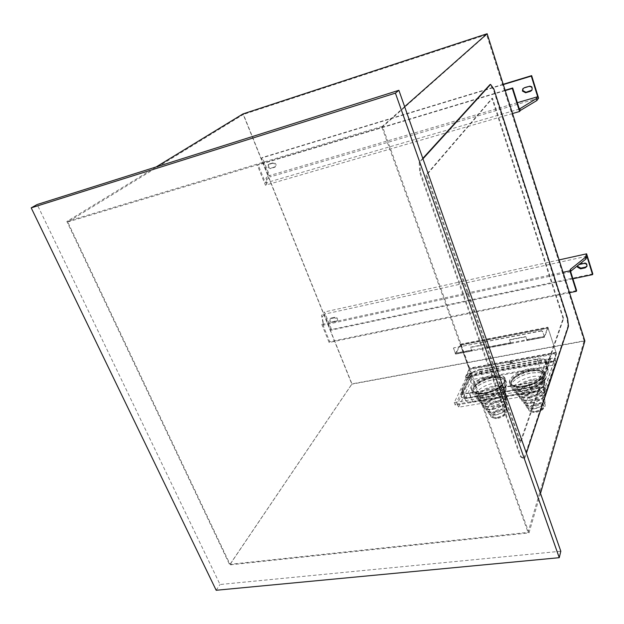 <?xml version="1.0" encoding="UTF-8"?>
<svg xmlns="http://www.w3.org/2000/svg" width="624" height="624" viewBox="0 0 624 624"><rect width="100%" height="100%" fill="white"/><g stroke="black" fill="none" stroke-linecap="round" stroke-linejoin="round"><path stroke-width="0.47" stroke-dasharray="3.12 2.34" d="M524.316 388.549C535.938 386.771 547.373 378.464 544.643 373.948C542.755 371.038 538.114 370.157 530.735 371.296C519.254 373.136 507.897 381.326 510.705 385.928C512.53 388.729 517.07 389.602 524.316 388.549M524.901 390.242C536.515 388.471 547.942 380.156 545.204 375.625C544.292 373.909 542.139 372.871 538.738 372.528L531.297 372.949C523.45 374.517 517.397 377.395 513.139 381.568C511.072 383.838 510.448 385.85 511.282 387.59C513.115 390.406 517.655 391.287 524.901 390.242M485.339 395.156C496.876 393.409 508.583 384.813 505.705 380.398C503.911 377.731 499.613 376.927 492.796 377.996C481.408 379.805 469.771 388.276 472.711 392.785C474.443 395.351 478.655 396.146 485.339 395.156M485.932 396.817C497.468 395.078 509.161 386.474 506.282 382.036C505.378 380.429 503.318 379.486 500.113 379.205L493.373 379.61C485.3 381.264 479.131 384.29 474.856 388.69C472.984 390.881 472.469 392.792 473.304 394.423C475.043 396.997 479.255 397.792 485.932 396.817M524.917 390.499C534.674 388.463 541.375 384.883 545.017 379.774C546.92 375.742 544.885 373.347 538.918 372.575L531.383 372.996C523.45 374.587 517.327 377.497 513.014 381.724C509.519 385.827 510.143 388.713 514.909 390.382L524.917 390.499M485.94 397.075C495.885 394.953 502.648 391.248 506.243 385.967C507.913 382.13 505.924 379.891 500.284 379.244L493.467 379.665C485.3 381.334 479.06 384.392 474.739 388.846C471.572 392.792 472.259 395.522 476.791 397.02L485.94 397.075M526.227 391.81C534.651 390.062 540.446 386.966 543.598 382.535L543.98 378.979C542.318 376.412 538.262 375.617 531.804 376.6C519.698 379.642 513.848 383.932 514.27 389.454L517.561 391.708L526.227 391.81M487.344 398.346C495.932 396.521 501.774 393.315 504.886 388.729L505.136 385.367C503.56 383.011 499.793 382.294 493.834 383.214C483.85 384.774 473.671 392.223 476.252 396.217L479.419 398.291L487.344 398.346M527.147 394.485C536.5 392.457 542.435 389.025 544.947 384.197L544.869 381.631C543.208 379.041 539.144 378.238 532.693 379.213C523.653 381.178 517.803 384.532 515.151 389.259L515.19 392.09C516.805 394.586 520.79 395.39 527.147 394.485M488.28 400.967C497.367 398.993 503.287 395.608 506.048 390.811L506.048 387.964C504.465 385.593 500.698 384.868 494.738 385.78C485.963 387.691 480.129 390.998 477.235 395.702L477.188 398.798C478.725 401.092 482.422 401.809 488.28 400.967M532.568 380.117C524.261 381.927 518.895 385 516.469 389.353L516.508 391.942C517.99 394.235 521.648 394.969 527.483 394.134C536.055 392.285 541.499 389.142 543.808 384.712L543.738 382.34C542.209 379.969 538.489 379.228 532.568 380.117M494.582 386.677C486.517 388.44 481.166 391.474 478.514 395.795L478.475 398.627C479.887 400.733 483.28 401.396 488.662 400.616C496.985 398.814 502.414 395.71 504.949 391.31L504.949 388.69C503.498 386.513 500.042 385.843 494.582 386.677M528.598 397.387C539.776 394.61 545.181 390.671 544.822 385.57C543.293 383.183 539.565 382.426 533.653 383.308C522.561 386.077 517.21 390.023 517.616 395.148C519.106 397.457 522.772 398.206 528.598 397.387M489.801 403.806C501.017 400.959 506.438 396.973 506.056 391.849C504.605 389.665 501.15 388.978 495.69 389.805C484.559 392.644 479.201 396.638 479.614 401.778C481.026 403.9 484.427 404.57 489.801 403.806M528.895 397.075C539.183 394.524 544.159 390.897 543.824 386.194C542.412 384.002 538.988 383.308 533.543 384.111C523.333 386.662 518.411 390.296 518.778 395.015C520.151 397.145 523.52 397.831 528.895 397.075M490.136 403.494C500.456 400.881 505.44 397.207 505.089 392.488C503.755 390.476 500.573 389.844 495.55 390.601C485.3 393.214 480.371 396.887 480.745 401.63C482.056 403.58 485.183 404.204 490.136 403.494M529.987 400.265C537.865 398.58 542.849 395.678 544.963 391.576L544.885 389.36C543.473 387.153 540.049 386.443 534.612 387.239C526.968 388.885 522.038 391.724 519.831 395.764L519.87 398.167C521.251 400.312 524.62 401.014 529.987 400.265M491.252 406.622C498.888 404.976 503.872 402.121 506.197 398.034L506.181 395.593C504.839 393.565 501.665 392.925 496.642 393.674C489.216 395.273 484.302 398.081 481.884 402.09L481.861 404.719C483.171 406.684 486.299 407.324 491.252 406.622M534.503 388.05C527.514 389.555 523.006 392.153 520.993 395.842L521.032 398.034C522.296 400 525.377 400.639 530.283 399.953C537.467 398.416 542.022 395.772 543.956 392.02L543.886 389.992C542.599 387.972 539.471 387.325 534.503 388.05M496.501 394.477C489.715 395.936 485.215 398.502 483.015 402.176L482.999 404.57C484.193 406.372 487.055 406.949 491.579 406.31C498.553 404.812 503.1 402.199 505.229 398.471L505.214 396.232C503.989 394.384 501.088 393.791 496.501 394.477M531.375 403.127C540.758 400.819 545.282 397.496 544.955 393.143C543.66 391.115 540.532 390.452 535.571 391.178C526.243 393.487 521.765 396.817 522.124 401.177C523.388 403.159 526.469 403.806 531.375 403.127M492.695 409.422C502.109 407.059 506.641 403.689 506.306 399.329C505.081 397.465 502.172 396.872 497.593 397.543C488.241 399.906 483.74 403.283 484.107 407.659C485.308 409.469 488.171 410.062 492.695 409.422M531.664 402.815C540.158 400.725 544.261 397.714 543.956 393.775C542.786 391.934 539.955 391.342 535.462 391.989C527.015 394.079 522.959 397.098 523.279 401.045C524.425 402.839 527.225 403.432 531.664 402.815M493.022 409.11C501.548 406.965 505.651 403.915 505.339 399.961C504.231 398.276 501.602 397.738 497.453 398.346C488.982 400.491 484.91 403.541 485.238 407.503C486.33 409.149 488.927 409.687 493.022 409.11M532.756 405.982C541.242 403.9 545.329 400.881 545.025 396.926C543.847 395.07 541.016 394.462 536.531 395.109C528.091 397.192 524.035 400.21 524.371 404.18C525.517 405.99 528.31 406.591 532.756 405.982M494.138 412.214C502.648 410.085 506.75 407.027 506.431 403.049C505.315 401.357 502.687 400.811 498.537 401.404C490.074 403.541 486.01 406.598 486.353 410.584C487.445 412.246 490.035 412.784 494.138 412.214M533.044 405.67C540.641 403.806 544.307 401.099 544.027 397.55C542.981 395.897 540.446 395.351 536.422 395.92C528.863 397.784 525.229 400.499 525.525 404.056C526.555 405.678 529.066 406.216 533.044 405.67M494.458 411.902C502.086 409.991 505.752 407.254 505.463 403.689C504.473 402.168 502.117 401.677 498.404 402.215C490.823 404.126 487.18 406.864 487.484 410.436C488.459 411.926 490.792 412.409 494.458 411.902M534.128 408.821C539.924 407.605 543.605 405.452 545.15 402.379L545.087 400.694C544.034 399.025 541.499 398.471 537.482 399.04C531.812 400.234 528.169 402.355 526.562 405.389L526.609 407.183C527.639 408.814 530.15 409.36 534.128 408.821M495.565 414.999C501.197 413.813 504.863 411.692 506.571 408.634L506.555 406.77C505.549 405.241 503.201 404.742 499.489 405.272C493.982 406.442 490.347 408.533 488.584 411.551L488.584 413.509C489.567 415.007 491.899 415.506 495.565 414.999M537.381 399.859C532.358 400.912 529.136 402.792 527.725 405.475L527.764 407.059C528.684 408.502 530.899 408.985 534.417 408.509C539.534 407.433 542.779 405.53 544.151 402.815L544.097 401.318C543.169 399.844 540.93 399.36 537.381 399.859M499.356 406.084C494.481 407.113 491.267 408.962 489.715 411.637L489.715 413.361C490.589 414.687 492.648 415.132 495.893 414.679C500.861 413.634 504.098 411.762 505.612 409.055L505.596 407.41C504.707 406.06 502.632 405.616 499.356 406.084M535.493 411.661C540.61 410.592 543.855 408.689 545.22 405.967L545.165 404.461C544.229 402.979 541.991 402.48 538.442 402.971C533.426 404.024 530.213 405.904 528.801 408.603L528.848 410.186C529.76 411.645 531.983 412.136 535.493 411.661M496.993 417.776C501.961 416.738 505.198 414.859 506.704 412.152L506.68 410.491C505.791 409.133 503.716 408.681 500.44 409.141C495.565 410.171 492.359 412.019 490.815 414.703L490.823 416.442C491.696 417.776 493.756 418.22 496.993 417.776M538.294 404.18C534.238 405.031 531.64 406.544 530.501 408.728L530.54 409.999C531.289 411.177 533.075 411.575 535.915 411.193C540.033 410.335 542.646 408.806 543.754 406.598L543.707 405.382C542.958 404.188 541.148 403.783 538.294 404.18M500.245 410.335C496.306 411.169 493.717 412.667 492.476 414.827L492.476 416.224C493.186 417.308 494.848 417.667 497.468 417.308C501.462 416.473 504.075 414.96 505.292 412.768L505.276 411.427C504.559 410.335 502.882 409.968 500.245 410.335M536.289 412.285C541.694 410.966 544.292 409.032 544.073 406.466C543.325 405.265 541.515 404.867 538.66 405.257C533.27 406.575 530.689 408.509 530.915 411.083C531.656 412.261 533.45 412.659 536.289 412.285M497.851 418.376C503.272 417.027 505.869 415.061 505.651 412.487C504.933 411.388 503.256 411.029 500.62 411.395C495.214 412.745 492.632 414.71 492.859 417.284C493.568 418.369 495.23 418.727 497.851 418.376M577.715 265.629L579.462 263.804L579.205 264.514M577.66 265.668L579.049 264.553M269.381 163.933L273.218 162.778C275.87 163.098 276.627 164.401 275.496 166.694L271.073 168.137L268.312 166.608L268.819 164.221L269.381 163.933L268.125 164.744L268.819 164.221M273.218 162.778L272.532 163.301C275.184 163.621 275.941 164.923 274.802 167.216L270.379 168.667L267.618 167.138L268.125 164.744M523.045 88.546L524.105 87.906M331.157 318.022L334.916 317.195C337.155 317.398 337.982 318.466 337.389 320.424L332.678 321.82L330.041 320.33L330.221 318.591L331.157 318.022L330.221 318.591M334.916 317.195L334.347 317.912C336.586 318.107 337.412 319.184 336.82 321.142L332.108 322.538L329.472 321.048L329.651 319.309M404.641 106.673L382.426 126.313L528.996 532.919L229.726 564.907L351.858 384.158L242.986 113.919M584.883 340.977L351.858 384.158M528.996 532.919L540.501 493.412M468.312 373.394L454.264 402.558L545.173 387.231L555.11 357.724L468.312 373.394L469.225 375.913L555.976 360.352L546.101 389.977L455.239 405.187L469.225 375.913M422.807 158.379L419.211 162.318L419.679 172.388L520.268 456.643L523.84 458.827L567.887 326.329L567.076 318.607L493.249 89.154L489.973 84.607M592.8 273.881L331.547 329.503L324.496 311.984L321.563 315.526L323.029 322.975L321.82 324.457L563.035 272.29M559.096 259.919L324.496 311.984M579.462 263.804L584.15 262.774C586.326 262.727 587.332 263.687 587.176 265.66L587.012 266.035M334.347 317.912L330.58 318.731M586.888 256.207L324.503 314.153L330.97 330.229L331.547 329.503M572.91 278.795L330.97 330.229M503.311 84.583L261.643 158.02L268.804 175.812L266.019 177.973L266.206 182.419L265.481 182.988L258.071 164.658L257.338 165.204L505.222 90.589M517.343 102.703L268.804 175.812M272.532 163.301L268.687 164.455M538.582 98.108L270.145 176.881L262.345 157.505L261.643 158.02M503.217 84.279L262.345 157.505M524.464 87.446L529.316 85.995C532.061 85.987 533.013 87.29 532.163 89.879L531.937 90.16M512.53 113.537L265.434 185.211L257.338 165.204M569.533 292.726L329.121 342.49L321.82 324.457M156.172 166.936L66.854 221.481L229.726 564.907M382.426 126.313L66.854 221.481M560.812 551.234L220.038 584.501L37.167 204.516M216.177 590.265L220.038 584.501M265.434 185.211L266.869 184.072L266.674 179.587L270.145 176.881M519.355 109.075L265.481 182.988M505.12 90.262L258.071 164.658M266.674 179.587L266.019 177.973M576.615 290.542L329.706 341.726L323.037 325.221L323.638 324.48L322.156 317.008L324.503 314.153M329.121 342.49L329.706 341.726M570.695 271.783L323.037 325.221M321.563 315.526L322.156 317.008M323.638 324.48L323.029 322.975M266.869 184.072L266.206 182.419M567.637 318.497L567.076 318.607M568.456 326.219L567.887 326.329M493.841 88.975L493.249 89.154M422.955 158.808L419.211 162.318M419.952 162.115L420.428 172.185L419.679 172.388M420.428 172.185L520.978 456.542L520.268 456.643M520.978 456.542L524.542 458.726L523.84 458.827M524.542 458.726L526.375 453.211M454.264 402.558L455.239 405.187M555.11 357.724L555.976 360.352M545.173 387.231L546.101 389.977M554.018 361.475L470.41 376.444L457.298 404.017L544.635 389.368L554.018 361.475L554.954 364.845L545.672 392.738L458.663 407.199L471.635 379.634L554.954 364.845M457.298 404.017L458.663 407.199M470.41 376.444L471.635 379.634M544.635 389.368L545.672 392.738M485.066 393.104C494.684 390.928 501.025 387.325 504.083 382.301C504.964 377.731 500.947 375.999 492.047 377.107C482.773 379.213 476.533 382.73 473.335 387.644C472.118 392.285 476.026 394.103 485.066 393.104M524.02 386.459C533.926 384.228 540.275 380.585 543.075 375.523C543.621 370.937 539.269 369.221 530.033 370.383C520.486 372.551 514.231 376.108 511.282 381.053C510.385 385.71 514.628 387.512 524.02 386.459M484.403 392.543C495.94 390.772 507.671 382.192 504.8 377.801C503.014 375.149 498.709 374.361 491.891 375.437C480.496 377.263 468.842 385.718 471.775 390.203C473.507 392.753 477.711 393.533 484.403 392.543M484.809 393.689C496.345 391.927 508.069 383.347 505.198 378.94C503.404 376.28 499.106 375.484 492.289 376.553C480.901 378.378 469.248 386.833 472.181 391.334C473.92 393.892 478.124 394.672 484.809 393.689M523.403 385.882C535.025 384.088 546.476 375.788 543.754 371.303C541.866 368.41 537.233 367.536 529.854 368.69C518.365 370.547 506.992 378.721 509.785 383.3C511.61 386.084 516.149 386.942 523.403 385.882M523.801 387.044C535.423 385.265 546.866 376.958 544.144 372.466C542.256 369.556 537.623 368.683 530.236 369.829C518.755 371.678 507.39 379.868 510.19 384.446C512.015 387.239 516.547 388.105 523.801 387.044M485.285 393.502C495.932 391.872 506.743 383.955 504.091 379.876C502.437 377.426 498.467 376.685 492.18 377.676C481.658 379.353 470.902 387.169 473.616 391.326C475.215 393.689 479.107 394.415 485.285 393.502M524.23 386.864C534.955 385.219 545.516 377.559 542.989 373.394C541.25 370.718 536.975 369.907 530.166 370.96C519.558 372.661 509.067 380.227 511.649 384.462C513.334 387.044 517.53 387.847 524.23 386.864M549.978 358.784L548.457 359.182L549.978 358.784M550.415 360.103L548.894 360.5L550.415 360.103M511.696 362.154L510.229 362.552L511.696 362.154M512.14 363.441L510.674 363.839L512.14 363.441M471.588 372.934L470.153 373.339L471.588 372.934M472.04 374.205L470.613 374.603L472.04 374.205M509.738 362.513L512.187 361.85L509.738 362.513M509.964 363.152L512.405 362.489L509.964 363.152M469.685 373.277L472.072 372.606L469.685 373.277M469.911 373.909L472.298 373.238L469.911 373.909M547.942 359.151L550.485 358.496L547.942 359.151M548.168 359.814L550.703 359.159L548.168 359.814M466.167 377.66L470.075 376.966L469.841 376.327L465.652 377.434L469.427 369.626L556.452 353.777L547.864 327.202L544.362 336.43L526.906 339.784L525.751 336.554L509.48 339.682L510.783 343.629L527.21 340.345L525.611 336.898L509.332 340.018M471.908 350.228L487.562 347.279L486.377 344.113L470.652 347.131L471.853 350.275L455.559 353.348L460.45 344.175L469.334 368.168L469.427 369.626M465.652 377.434L465.426 376.795L469.201 368.995L556.234 353.122L548.005 327.951L460.52 344.932L455.621 354.12L453.586 348.325L455.348 353.192L471.705 350.072M460.52 344.932L469.201 368.995M469.841 376.327L479.232 371.99L541.024 360.851C545.017 360.22 547.513 360.672 548.504 362.201L548.933 364.814L543.364 381.03C541.796 384.017 538.106 386.139 532.288 387.41L467.992 398.307C464.49 398.822 462.275 398.408 461.339 397.059L461.393 395.078L469.022 379.033C470.808 376.272 474.341 374.291 479.63 373.105L541.406 362.006C545.407 361.374 547.903 361.826 548.894 363.363L548.933 364.814M556.234 353.122L553.574 361L553.8 361.663L548.746 362.895M552.942 362.146L552.724 361.483L548.519 362.24M470.075 376.966L461.214 394.586L461.159 396.568C462.095 397.917 464.311 398.33 467.813 397.808L532.116 386.896C537.927 385.632 541.624 383.503 543.192 380.515L548.761 364.315M556.452 353.777L553.8 361.663M552.724 361.483L553.574 361M465.426 376.795L465.933 377.029M509.48 339.682L510.955 343.442M487.648 347.17L487.695 348.02L487.258 347.42L486.213 344.456L470.48 347.474L471.978 351.008L487.882 347.825M471.939 350.165L472.173 350.813M510.728 342.771L526.952 339.745M526.984 339.674L527.21 340.345M542.373 331.516L541.406 330.977L542.506 331.172L544.456 337.233L547.966 327.99M526.773 339.581L544.362 336.43M541.406 330.977L453.851 347.88L453.406 348.668M541.538 330.634L453.851 347.88M544.19 336.266L542.506 331.172M453.586 348.325L454.03 347.545M481.783 373.199C475.636 374.579 471.533 376.873 469.459 380.094L463.063 393.588L463 395.866C464.084 397.433 466.666 397.917 470.746 397.309L529.87 387.278C536.601 385.804 540.875 383.347 542.693 379.899L547.396 366.265L547.357 364.564C546.203 362.786 543.317 362.255 538.691 362.981L481.783 373.199L480.41 369.369C474.263 370.757 470.153 373.051 468.07 376.256L461.635 389.68L463.063 393.588M538.691 362.981L537.365 359.042L480.41 369.369M537.365 359.042C541.991 358.309 544.885 358.823 546.031 360.586L547.396 366.265M542.693 379.899L541.32 375.827L546.07 362.271M541.32 375.827C539.495 379.259 535.213 381.716 528.473 383.198L529.87 387.278M470.746 397.309L469.303 393.346L528.473 383.198M469.303 393.346C465.223 393.962 462.641 393.494 461.565 391.934L461.635 389.68M480.238 369.751C474.544 371.03 470.738 373.16 468.819 376.124L462.4 389.548L462.337 391.63C463.336 393.073 465.722 393.502 469.49 392.933L528.629 382.777C534.854 381.412 538.808 379.142 540.501 375.968L545.267 362.419L545.236 360.851C544.175 359.221 541.507 358.745 537.225 359.424L480.238 369.751L483.311 378.362C477.633 379.618 473.842 381.755 471.939 384.751L468.819 376.124M483.311 378.362L540.205 368.285L537.225 359.424M545.267 362.419L548.262 371.381L548.215 369.79C547.147 368.121 544.479 367.622 540.205 368.285M548.262 371.381L543.582 385.109L540.501 375.968M528.629 382.777L531.757 391.934C537.974 390.593 541.913 388.315 543.582 385.109M531.757 391.934L472.727 401.833L469.49 392.933M462.4 389.548L465.613 398.338L465.559 400.452C466.573 401.926 468.959 402.379 472.727 401.833M465.613 398.338L471.939 384.751M230.022 564.307L351.959 383.885L243.422 114.426L67.751 221.988L230.022 564.307L528.044 532.366L584.111 340.837L351.959 383.885M584.111 340.837L486.619 34.64L381.943 127.374L67.751 221.988M381.943 127.374L528.044 532.366M563.082 318.583L491.946 98.397L425.966 175.126L520.104 442.455L563.082 318.583L563.659 318.466L492.547 98.218L426.699 174.923L520.806 442.346L563.659 318.466M486.619 34.64L243.422 114.426M491.946 98.397L492.547 98.218M425.966 175.126L426.699 174.923M520.104 442.455L520.806 442.346M332.678 321.82L332.108 322.538M335.868 321.727L336.437 321.009M529.316 85.995L528.965 86.447M271.073 168.137L270.379 168.667M274.217 167.528L274.903 166.998M584.15 262.774L583.908 263.492M492.071 377.356C498.358 376.366 502.32 377.099 503.974 379.556C506.626 383.627 495.815 391.544 485.168 393.175C478.99 394.087 475.098 393.362 473.499 390.998C470.785 386.849 481.541 379.033 492.071 377.356M530.057 370.633C536.866 369.58 541.141 370.391 542.88 373.066C545.399 377.224 534.838 384.883 524.113 386.537C517.413 387.512 513.217 386.716 511.532 384.134C508.95 379.899 519.449 372.341 530.057 370.633M460.894 344.76L548.254 327.826M556.304 352.279L469.334 368.168M460.723 345.088L548.129 328.154M556.187 352.622L469.17 368.511M541.024 360.851L541.406 362.006M479.232 371.99L479.63 373.105M468.85 378.557L469.022 379.033M460.294 344.3L547.739 327.319M510.697 342.841L487.617 347.24M510.923 343.504L487.851 347.896M472.142 350.883L455.793 353.995M544.588 337.108L527.179 340.415M544.058 336.609L526.633 339.924M487.422 347.084L510.51 342.677M510.362 343.021L487.258 347.42M471.533 350.415L455.169 353.535M469.459 380.094L468.07 376.256M461.214 394.586L461.393 395.078M467.813 397.808L467.992 398.307M532.116 386.896L532.288 387.41M543.192 380.515L543.364 381.03M544.643 373.948L545.204 375.625M505.705 380.398L506.282 382.036M543.598 382.535L545.017 379.774M504.886 388.729L506.243 385.967M543.98 378.979L544.869 381.631M505.136 385.367L506.048 387.964M543.738 382.34L544.822 385.57M504.949 388.69L506.056 391.849M543.824 386.194L544.885 389.36M505.089 392.488L506.181 395.593M543.886 389.992L544.955 393.143M505.214 396.232L506.306 399.329M543.956 393.775L545.025 396.926M505.339 399.961L506.431 403.049M544.027 397.55L545.087 400.694M505.463 403.689L506.555 406.77M544.097 401.318L545.165 404.461M505.596 407.41L506.68 410.491M543.707 405.382L544.073 406.466M505.276 411.427L505.651 412.487M577.574 265.871L577.801 265.216M336.82 321.142L337.389 320.424M531.82 90.347L532.163 89.879M274.802 167.216L275.496 166.694M586.934 266.378L587.176 265.66M492.476 416.224L492.859 417.284M530.54 409.999L530.915 411.083M489.715 413.361L490.823 416.442M527.764 407.059L528.848 410.186M487.484 410.436L488.584 413.509M525.525 404.056L526.609 407.183M485.238 407.503L486.353 410.584M523.279 401.045L524.371 404.18M482.999 404.57L484.107 407.659M521.032 398.034L522.124 401.177M480.745 401.63L481.861 404.719M518.778 395.015L519.87 398.167M478.475 398.627L479.614 401.778M516.508 391.942L517.616 395.148M476.252 396.217L477.188 398.798M514.27 389.454L515.19 392.09M479.419 398.291L476.791 397.02M517.561 391.708L514.909 390.382M472.711 392.785L473.304 394.423M510.705 385.928L511.282 387.59M473.616 391.326L473.499 390.998C475.036 393.284 478.904 393.978 485.098 393.081C495.799 391.466 506.633 383.425 503.974 379.556L504.091 379.876M511.649 384.462L511.532 384.134C513.154 386.63 517.327 387.395 524.051 386.435C534.83 384.797 545.407 377.021 542.88 373.066L542.989 373.394M504.8 377.801L505.198 378.94M543.754 371.303L544.144 372.466M550.415 359.986L549.978 358.667M512.14 363.308L511.696 362.021M472.048 374.057L471.588 372.785M509.738 362.731L509.956 363.371M469.677 373.519L469.903 374.158M547.95 359.354L548.168 360.009M550.485 358.496L550.703 359.159M472.072 372.606L472.298 373.238M512.187 361.85L512.405 362.489M548.504 362.201L548.894 363.363M470.613 374.603L470.153 373.339M510.674 363.839L510.229 362.552M548.894 360.5L548.457 359.182M460.45 344.175L547.864 327.202M460.574 344.893L548.005 327.951M526.906 339.784L544.323 336.469M527.038 340.54L544.456 337.233M487.562 347.279L510.65 342.88M487.695 348.02L510.783 343.629M455.504 353.387L471.853 350.275M455.621 354.12L471.978 351.008M546.031 360.586L547.357 364.564M461.565 391.934L463 395.866M545.236 360.851L548.215 369.79M462.337 391.63L465.559 400.452M509.785 383.3L510.19 384.446M471.775 390.203L472.181 391.334M461.159 396.568L461.339 397.059"/><path stroke-width="0.94" d="M587.012 266.035L585.499 267.111L580.811 268.133L577.793 266.479L577.715 265.629M579.049 264.553L583.908 263.492C586.084 263.437 587.09 264.404 586.934 266.378L585.257 267.829L580.562 268.85L577.543 267.189L577.66 265.668M531.937 90.16L525.977 92.29L522.803 90.589L523.045 88.546M522.444 91.057L522.811 88.826L524.105 87.906L528.965 86.447C531.718 86.447 532.67 87.75 531.82 90.347L530.47 91.315L525.619 92.758L522.444 91.057M540.501 493.412L584.883 340.977L487.141 33.735L404.641 106.673M526.375 453.211L568.456 326.219L567.637 318.497L493.841 88.975L490.573 84.419L489.973 84.607L422.807 158.379M585.92 259.038L570.968 271.042L570.695 271.783L576.615 290.542L576.35 291.314L569.884 270.816L570.43 269.326L585.398 257.345L585.92 259.038L586.888 256.207L592.566 274.615L592.8 273.881L586.607 253.82L559.096 259.919M592.566 274.615L572.91 278.795M512.53 113.537L519.581 111.493L520.33 110.471L536.897 100.519L538.582 98.108L531.648 75.637L531.297 76.081L537.67 96.728L517.343 102.703M531.297 76.081L503.311 84.583M531.648 75.637L503.217 84.279M487.141 33.735L242.986 113.919L156.172 166.936M398.884 90.293L37.167 204.516L31.2 207.862L216.177 590.265L559.252 557.684L560.812 551.234L398.884 90.293L395.413 93.14L31.2 207.862M395.413 93.14L559.252 557.684M519.581 111.493L512.304 88.46L505.222 90.589M512.304 88.46L512.694 87.976L519.355 109.075L536.32 98.639L537.67 96.728M512.694 87.976L505.12 90.262M536.897 100.519L536.32 98.639M569.884 270.816L563.035 272.29M586.607 253.82L585.398 257.345M576.35 291.314L569.533 292.726M570.968 271.042L570.43 269.326M520.33 110.471L519.73 108.568M490.573 84.419L422.955 158.808M525.977 92.29L525.619 92.758M530.47 91.315L530.821 90.847M580.811 268.133L580.562 268.85M585.257 267.829L585.499 267.111"/></g></svg>
